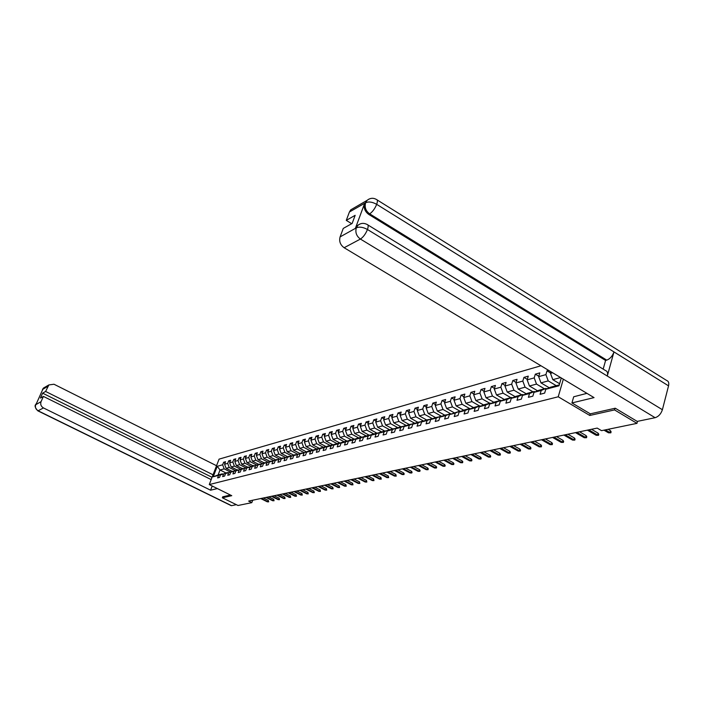 <?xml version="1.0" encoding="UTF-8"?>
<svg xmlns="http://www.w3.org/2000/svg" width="704" height="704" viewBox="0 0 704 704"><rect width="100%" height="100%" fill="white"/><g stroke="black" fill="none" stroke-linecap="round" stroke-linejoin="round"><path stroke-width="1.06" d="M540.954 365.772L219.076 459.14L209.273 484.572L558.228 396.783L563.332 379.192M225.861 472.912L220.026 469.99L218.117 474.954L222.262 473.862L218.592 475.35L217.615 477.893L219.534 477.4L220.519 474.839L223.617 474.03L222.64 476.59L224.594 476.089L225.57 473.51L228.73 472.683L227.744 475.27L229.733 474.751L230.718 472.155L233.93 471.31L232.936 473.924L234.96 473.396L235.954 470.782L239.219 469.92L238.225 472.551L240.284 472.014L241.278 469.383L244.596 468.503L243.602 471.161L245.696 470.615L246.69 467.958L250.078 467.069L249.075 469.735L251.205 469.19L252.208 466.506L255.649 465.599L254.637 468.292L256.81 467.729L257.822 465.027L261.325 464.103L260.313 466.822L262.513 466.25L263.534 463.522L267.098 462.59L266.077 465.326L268.33 464.746L269.35 462L272.976 461.041L271.955 463.804L274.243 463.214L275.273 460.434L278.969 459.466L277.939 462.255L280.271 461.648L281.301 458.85L285.067 457.855L284.038 460.671L286.414 460.055L287.443 457.23L291.28 456.227L290.25 459.061L292.67 458.436L293.709 455.585L297.616 454.555L296.578 457.424L299.042 456.782L300.08 453.904L304.066 452.857L303.028 455.752L305.545 455.101L306.583 452.197L310.649 451.132L309.602 454.045L312.162 453.385L313.21 450.454L317.354 449.363L316.307 452.311L318.921 451.634L319.968 448.677L324.192 447.568L323.136 450.534L325.802 449.847L326.858 446.864L331.17 445.729L330.106 448.73L332.825 448.026L333.89 445.016L338.281 443.854L337.216 446.882L339.997 446.169L341.062 443.124L345.541 441.945L344.476 445.007L347.301 444.268L348.374 441.206L352.95 440L351.877 443.08L354.763 442.332L355.846 439.234L360.51 438.011L359.436 441.126L362.384 440.361L363.466 437.228L368.236 435.978L367.154 439.129L370.163 438.346L371.246 435.186L376.112 433.902L375.03 437.078L378.11 436.286L379.192 433.092L384.164 431.781L383.082 434.993L386.223 434.183L387.314 430.962L392.392 429.625L391.301 432.863L394.513 432.027L395.604 428.78L400.796 427.407L399.705 430.69L402.978 429.836L404.078 426.545L409.385 425.146L408.285 428.463L411.638 427.592L412.746 424.266L418.167 422.84L417.067 426.184L420.499 425.295L421.599 421.934L427.152 420.473L426.043 423.852L429.554 422.946L430.663 419.549L436.339 418.062L435.23 421.476L438.812 420.543L439.93 417.111L445.738 415.589L444.62 419.038L448.29 418.088L449.407 414.621L455.356 413.054L454.238 416.548L457.996 415.571L459.114 412.069L465.194 410.467L464.077 413.996L467.922 412.993L469.049 409.455L475.279 407.81L474.153 411.382L478.095 410.362L479.222 406.78L485.602 405.099L484.475 408.707L488.514 407.66L489.641 404.034L496.179 402.31L495.053 405.962L499.189 404.888L500.315 401.227L507.021 399.458L505.894 403.154L510.136 402.054L511.262 398.35L518.135 396.537L517 400.277L521.347 399.142L522.482 395.393L529.531 393.536L528.396 397.32L532.858 396.158L533.984 392.366L541.218 390.465L540.082 394.293L544.658 393.105L545.794 389.259L559.011 385.783L561.282 377.96M218.592 475.35L213.215 476.766L217.246 466.303L222.649 464.79L223.617 462.273L225.06 462.994M548.654 370.383L547.017 370.85L545.899 374.625L538.666 376.649L539.792 372.891L535.322 374.158L534.204 377.89L527.155 379.861L528.273 376.147L523.926 377.379L522.808 381.066L515.935 382.985L517.044 379.324L512.802 380.521L511.685 384.173L504.979 386.038L506.097 382.413L501.952 383.592L500.843 387.2L494.296 389.022L495.405 385.44L491.366 386.584L490.257 390.148L483.868 391.934L484.977 388.388L481.034 389.506L479.917 393.034L473.686 394.768L474.786 391.266L470.941 392.357L469.832 395.85L463.742 397.549L464.842 394.082L461.076 395.146L459.976 398.596L454.018 400.259L455.127 396.827L451.449 397.866L450.349 401.28L444.532 402.908L445.632 399.511L442.033 400.523L440.933 403.902L435.248 405.495L436.348 402.134L432.828 403.128L431.737 406.472L426.175 408.021L427.275 404.703L423.834 405.671L422.743 408.98L417.305 410.494L418.396 407.211L415.034 408.162L413.943 411.435L408.628 412.914L409.719 409.658L406.428 410.59L405.337 413.838L400.136 415.29L401.218 412.06L398.006 412.975L396.924 416.187L391.829 417.604L392.911 414.41L389.761 415.307L388.678 418.484L383.698 419.874L384.771 416.715L381.691 417.586L380.609 420.728L375.734 422.092L376.807 418.968L373.789 419.822L372.715 422.937L367.937 424.266L369.002 421.168L366.045 422.004L364.98 425.093L360.298 426.395L361.363 423.333L358.459 424.151L357.403 427.205L352.81 428.49L353.874 425.445L351.032 426.246L349.976 429.282L345.479 430.531L346.535 427.522L343.754 428.305L342.698 431.306L338.29 432.538L339.346 429.554L336.618 430.329L335.562 433.294L331.25 434.5L332.297 431.543L329.622 432.3L328.574 435.248L324.342 436.427L325.38 433.497L322.758 434.245L321.719 437.158L317.566 438.319L318.604 435.415L316.034 436.146L314.996 439.032L310.922 440.176L311.951 437.298L309.426 438.011L308.396 440.871L304.401 441.989L305.43 439.138L302.958 439.842L301.919 442.684L298.003 443.775L299.024 440.95L296.595 441.637L295.574 444.453L291.72 445.526L292.75 442.728L290.356 443.397L289.335 446.186L285.56 447.242L286.581 444.47L284.24 445.13L283.219 447.894L279.514 448.932L280.526 446.178L278.221 446.829L277.209 449.574L273.566 450.586L274.578 447.858L272.325 448.501L271.313 451.22L267.731 452.214L268.743 449.513L266.526 450.138L265.522 452.83L262.002 453.816L263.006 451.132L260.823 451.748L259.829 454.423L256.379 455.382L257.374 452.725L255.235 453.332L254.232 455.981L250.844 456.931L251.838 454.291L249.735 454.89L248.741 457.512L245.406 458.445L246.4 455.831L244.332 456.412L243.346 459.017L240.064 459.932L241.05 457.336L239.017 457.917L238.031 460.504L234.81 461.402L235.796 458.823L233.798 459.386L232.822 461.956L229.654 462.836L230.63 460.284L228.659 460.838L227.691 463.39L224.576 464.253L225.544 461.718L223.617 462.273M552.614 372.759L550.475 373.349L550.95 371.756M590.251 413.802L589.785 415.457L614.539 409.913L636.97 423.359L601.542 430.654L597.186 428.094L248.644 501.072L251.812 502.647L252.718 500.218M220.519 474.839L227.612 472.683M231.994 471.293L226.107 468.336L229.231 467.491L235.136 470.466M227.304 472.534L223.617 474.03M224.576 464.253L226.107 468.336M227.691 463.39L229.231 467.491M225.57 473.51L232.751 471.337M237.125 469.938L231.194 466.963L234.37 466.101L240.319 469.093M232.443 471.178L228.73 472.683M229.654 462.836L231.194 466.963M232.822 461.956L234.37 466.101M230.718 472.155L237.978 469.955M242.334 468.565L236.377 465.555L239.606 464.675L245.59 467.702M237.662 469.797L233.93 471.31M234.81 461.402L236.377 465.555M238.031 460.504L239.606 464.675M235.954 470.782L243.302 468.556M247.641 467.166L241.639 464.121L244.922 463.232L250.95 466.286M242.977 468.398L239.219 469.92M240.064 459.932L241.639 464.121M243.346 459.017L244.922 463.232M241.278 469.383L248.706 467.139M253.035 465.74L246.998 462.669L250.334 461.762L256.406 464.851M248.38 466.972L244.596 468.503M245.406 458.445L246.998 462.669M248.741 457.512L250.334 461.762M246.69 467.958L254.214 465.687M258.526 464.288L252.446 461.19L255.842 460.266L261.958 463.382M253.88 465.52L250.078 467.069M250.844 456.931L252.446 461.19M254.232 455.981L255.842 460.266M252.208 466.506L259.82 464.209M264.114 462.818L257.99 459.686L261.448 458.744L267.608 461.894M259.477 464.042L255.649 465.599M256.379 455.382L257.99 459.686M259.829 454.423L261.448 458.744M257.822 465.027L265.522 462.713M269.799 461.314L263.63 458.154L267.159 457.195L273.354 460.372M265.17 462.537L261.325 464.103M262.002 453.816L263.63 458.154M265.522 452.83L267.159 457.195M263.534 463.522L271.33 461.182M275.59 459.782L269.377 456.597L272.967 455.62L279.206 458.832M270.97 461.006L267.098 462.59M267.731 452.214L269.377 456.597M271.313 451.22L272.967 455.62M269.35 462L277.244 459.633M281.486 458.234L275.229 455.004L278.881 454.018L285.173 457.266M276.874 459.448L272.976 461.041M273.566 450.586L275.229 455.004M277.209 449.574L278.881 454.018M275.273 460.434L283.263 458.049M287.478 456.65L281.178 453.394L284.9 452.382L291.254 455.673M282.894 457.855L278.969 459.466M279.514 448.932L281.178 453.394M283.219 447.894L284.9 452.382M281.301 458.85L289.397 456.438M293.594 455.03L287.25 451.748L291.034 450.718L297.449 454.045M289.018 456.245L285.067 457.855M285.56 447.242L287.25 451.748M289.335 446.186L291.034 450.718M287.443 457.23L295.645 454.793M299.816 453.394L293.427 450.067L297.282 449.02L303.767 452.399M295.258 454.59L291.28 456.227M291.72 445.526L293.427 450.067M295.574 444.453L297.282 449.02M293.709 455.585L302.007 453.121M306.152 451.713L299.719 448.36L303.653 447.295L310.2 450.71M301.62 452.918L297.616 454.555M298.003 443.775L299.719 448.36M301.919 442.684L303.653 447.295M300.08 453.904L308.493 451.414M312.611 450.014L306.134 446.618L310.138 445.526L316.747 448.994M308.097 451.202L304.066 452.857M304.401 441.989L306.134 446.618M308.396 440.871L310.138 445.526M306.583 452.197L310.622 450.534L315.11 449.671M319.194 448.272L312.664 444.84L316.756 443.731L323.426 447.251M314.706 449.46L310.649 451.132M310.922 440.176L312.664 444.84M314.996 439.032L316.756 443.731M313.21 450.454L317.275 448.782L321.851 447.902M325.908 446.503L319.326 443.036L323.497 441.91L330.238 445.465M321.438 447.682L317.354 449.363M317.566 438.319L319.326 443.036M321.719 437.158L323.497 441.91M319.968 448.677L324.06 446.987L328.724 446.098M332.746 444.699L326.119 441.188L330.37 440.044L337.181 443.652M328.302 445.87L324.192 447.568M324.342 436.427L326.119 441.188M328.574 435.248L330.37 440.044M326.858 446.864L330.977 445.166L335.738 444.25M339.724 442.86L333.045 439.314L337.374 438.134L344.265 441.804M335.298 444.022L331.17 445.729M331.25 434.5L333.045 439.314M335.562 433.294L337.374 438.134M333.89 445.016L338.034 443.3L342.883 442.376M346.834 440.977L340.111 437.395L344.529 436.198L351.49 439.912M342.443 442.138L338.281 443.854M338.29 432.538L340.111 437.395M342.698 431.306L344.529 436.198M341.062 443.124L345.233 441.399L350.178 440.458M354.094 439.058L347.318 435.442L351.824 434.218L358.855 437.985M349.73 440.211L345.541 441.945M345.479 430.531L347.318 435.442M349.976 429.282L351.824 434.218M348.374 441.206L352.572 439.463L357.623 438.495M361.495 437.105L354.666 433.444L359.269 432.194L366.379 436.022M357.166 438.249L352.95 440M352.81 428.49L354.666 433.444M357.403 427.205L359.269 432.194M355.846 439.234L360.07 437.483L365.226 436.498M369.046 435.116L362.164 431.411L366.863 430.135L374.053 434.016M364.751 436.251L360.51 438.011M360.298 426.395L362.164 431.411M364.98 425.093L366.863 430.135M363.466 437.228L367.717 435.468L372.979 434.465M376.754 433.083L369.829 429.326L374.616 428.032L381.885 431.974M372.504 434.201L368.236 435.978M367.937 424.266L369.829 429.326M372.715 422.937L374.616 428.032M371.246 435.186L375.522 433.4L380.908 432.379M384.63 430.998L377.643 427.205L382.536 425.876L389.884 429.88M380.415 432.115L376.112 433.902M375.734 422.092L377.643 427.205M380.609 420.728L382.536 425.876M379.192 433.092L383.504 431.297L388.995 430.258M392.665 428.877L385.625 425.04L390.623 423.685L398.059 427.75M388.494 429.977L384.164 431.781M383.698 419.874L385.625 425.04M388.678 418.484L390.623 423.685M387.314 430.962L391.644 429.15L397.258 428.085M400.875 426.712L393.782 422.822L398.886 421.441L406.402 425.577M396.748 427.803L392.392 429.625M391.829 417.604L393.782 422.822M396.924 416.187L398.886 421.441M395.604 428.78L399.969 426.95L405.706 425.867M409.253 424.503L402.107 420.57L407.326 419.153L414.929 423.35M405.178 425.577L400.796 427.407M400.136 415.29L402.107 420.57M405.337 413.838L407.326 419.153M404.078 426.545L408.478 424.706L414.339 423.597M417.824 422.242L410.617 418.255L415.95 416.812L423.65 421.08M413.802 423.298L409.385 425.146M408.628 412.914L410.617 418.255M413.943 411.435L415.95 416.812M412.746 424.266L417.164 422.409L423.166 421.282M426.58 419.927L419.32 415.897L424.767 414.418L432.555 418.757M422.611 420.974L418.167 422.84M417.305 410.494L419.32 415.897M422.743 408.98L424.767 414.418M421.599 421.934L426.052 420.068L432.186 418.906M435.53 417.56L428.217 413.477L433.787 411.963L441.672 416.381M431.622 418.598L427.152 420.473M426.175 408.021L428.217 413.477M431.737 406.472L433.787 411.963M430.663 419.549L435.142 417.666L441.417 416.486M444.682 415.149L437.307 411.013L443.01 409.464L450.982 413.952M440.836 416.161L436.339 418.062M435.248 405.495L437.307 411.013M440.933 403.902L443.01 409.464M439.93 417.111L444.435 415.21L450.859 414.005M454.045 412.676L446.609 408.487L452.443 406.903L460.522 411.47M450.27 413.67L445.738 415.589M444.532 402.908L446.609 408.487M450.349 401.28L452.443 406.903M449.407 414.621L459.914 411.127L455.356 413.054M463.628 410.15L456.13 405.9L462.097 404.281L469.621 408.566M454.018 400.259L456.13 405.9M459.976 398.596L462.097 404.281M459.114 412.069L463.681 410.133L469.788 408.522L470.413 408.874M473.458 407.581L465.863 403.26L471.97 401.597L479.565 405.944M469.788 408.522L465.194 410.467M463.742 397.549L465.863 403.26M469.832 395.85L471.97 401.597M469.049 409.455L473.651 407.502L479.899 405.847L480.533 406.217M483.516 404.95L475.834 400.55L482.09 398.851L489.746 403.251M479.899 405.847L475.279 407.81M473.686 394.768L475.834 400.55M479.917 393.034L482.09 398.851M479.222 406.78L483.85 404.809L490.257 403.119L490.908 403.498M493.812 402.257L486.042 397.778L492.448 396.044L500.166 400.506M490.257 403.119L485.602 405.099M483.868 391.934L486.042 397.778M490.257 390.148L492.448 396.044M489.641 404.034L494.305 402.046L500.861 400.321L501.538 400.708M504.363 399.502L496.496 394.944L503.061 393.166L510.84 397.681M500.861 400.321L496.179 402.31M494.296 389.022L496.496 394.944M500.843 387.2L503.061 393.166M500.315 401.227L505.014 399.221L511.738 397.452L512.424 397.848M515.17 396.669L507.214 392.031L513.938 390.21L521.778 394.794M511.738 397.452L507.021 399.458M504.979 386.038L507.214 392.031M511.685 384.173L513.938 390.21M511.262 398.35L515.988 396.326L522.878 394.504L523.582 394.918M526.249 393.782L518.188 389.057L525.078 387.182L532.99 391.838M522.878 394.504L518.135 396.537M515.935 382.985L518.188 389.057M522.808 381.066L525.078 387.182M522.482 395.393L527.234 393.351L534.301 391.494L535.031 391.917M537.601 390.817L529.443 386.003L536.51 384.085L544.482 388.802M534.301 391.494L529.531 393.536M527.155 379.861L529.443 386.003M534.204 377.89L536.51 384.085M533.984 392.366L538.78 390.306L546.022 388.397L546.77 388.837M549.252 387.772L540.98 382.87L548.231 380.899L556.274 385.686M546.022 388.397L541.218 390.465M538.666 376.649L540.98 382.87M545.899 374.625L548.231 380.899M545.794 389.259L550.616 387.182L559.266 384.903M559.61 383.715L552.816 379.658L560.595 377.546M550.475 373.349L552.816 379.658M614.539 409.913L614.988 408.267M636.97 423.359L637.498 421.353M222.728 496.769L222.341 497.79L238.005 505.49L251.812 502.647M222.341 497.79L231.766 495.678L209.273 484.572M589.785 415.457L558.228 396.783M230.041 471.812L224.171 468.864L220.026 469.99L217.246 466.303M218.117 474.954L213.215 476.766M222.649 464.79L224.171 468.864M547.017 370.85L550.59 372.988M535.322 374.158L538.798 376.218M523.926 377.379L527.305 379.377M512.802 380.521L516.094 382.457M501.952 383.592L505.164 385.458M491.366 386.584L494.49 388.397M481.034 389.506L484.079 391.266M470.941 392.357L473.906 394.064M461.076 395.146L463.98 396.801M451.449 397.866L454.274 399.476M442.033 400.523L444.796 402.09M432.828 403.128L435.53 404.642M423.834 405.671L426.466 407.141M415.034 408.162L417.604 409.596M406.428 410.59L408.936 411.99M398.006 412.975L400.462 414.33M389.761 415.307L392.163 416.627M381.691 417.586L384.041 418.871M373.789 419.822L376.086 421.071M366.045 422.004L368.298 423.227M358.459 424.151L360.659 425.339M351.032 426.246L353.188 427.407M343.754 428.305L345.866 429.44M336.618 430.329L338.686 431.429M329.622 432.3L331.646 433.382M322.758 434.245L324.746 435.292M316.034 436.146L317.97 437.175M309.426 438.011L311.335 439.014M302.958 439.842L304.823 440.818M296.595 441.637L298.426 442.596M290.356 443.397L292.16 444.338M284.24 445.13L286 446.046M278.221 446.829L279.954 447.726M272.325 448.501L274.014 449.381M266.526 450.138L268.189 451M260.823 451.748L262.46 452.593M255.235 453.332L256.837 454.15M249.735 454.89L251.31 455.69M244.332 456.412L245.881 457.204M239.017 457.917L240.539 458.682M233.798 459.386L235.294 460.143M228.659 460.838L230.129 461.586M605.396 429.862L609.919 432.529L610.43 430.663L611.107 431.798L610.826 432.837L608.485 432.819L603.962 430.162M610.43 430.663L608.115 429.299M610.826 432.837L608.485 432.819M367.884 224.946L605.563 370.577C607.411 371.202 607.992 373.023 607.288 376.042L662.394 409.719C660.986 413.926 658.557 416.583 655.107 417.692L637.217 421.406L615.243 408.214L590.313 413.838L571.938 402.943L573.69 396.792L586.916 393.334M571.938 402.943L594.044 397.61L344.133 247.729C340.287 244.913 338.941 241.305 340.094 236.896L343.262 228.413L352.141 223.45L355.159 215.318L346.271 220.378L349.422 211.983L350.742 209.845L353.373 208.322M586.203 392.902L585.983 393.712M377.133 199.927L666.626 380.459C668.545 381.128 669.178 382.923 668.545 385.854L613.967 351.912C612.48 356.101 610.078 358.846 606.751 360.14L369.679 213.849L368.711 214.394C364.848 211.49 363.484 207.838 364.619 203.412L355.432 228.219L356.875 225.922L358.846 224.62M662.394 409.719L668.545 385.854M359.823 224.083L357.834 225.386C360.624 223.098 363.686 222.772 367.022 224.418C368.368 224.682 368.518 226.371 367.47 229.504L607.288 376.042L613.967 351.912L376.684 204.336C372.407 201.951 368.755 201.406 365.728 202.682L349.422 211.983M346.271 220.378L351.71 223.687M603.17 369.116L605.59 360.457L368.711 214.394M605.59 360.457L606.751 360.14M356.875 225.922L357.834 225.386L356.391 227.691L355.432 228.219M655.107 417.692L360.413 239.061C363.246 237.195 365.596 234.01 367.47 229.504C363.132 227.128 359.454 226.565 356.435 227.797L356.391 227.691M211.121 479.565L212.089 477.259M212.194 486.015L210.593 490.195L43.454 407.933L38.104 410.784L231.572 505.666L236.35 504.671M217.351 488.558L210.593 490.195M216.542 465.722L53.988 384.234L48.849 384.938L45.61 391.459L213.039 474.795M231.572 505.666L231.044 505.578M212.001 477.286L42.627 393.158L40.427 398.077L43.402 396.414L41.07 401.632C40.19 404.307 40.99 406.41 43.454 407.933M42.627 393.158L45.61 391.459M36.564 403.251L42.099 390.87M43.402 396.414L211.191 479.6M222.702 496.822L230.446 495.026M35.543 404.826L41.07 401.632M588.79 429.845L597.617 435.019L598.118 433.171L598.796 434.298L598.514 435.318L596.218 435.301L587.4 430.135M598.118 433.171L591.492 429.282M598.514 435.318L596.218 435.301M576.858 432.344L585.614 437.448L586.124 435.626L586.793 436.726L586.511 437.738L584.25 437.721L575.502 432.634M586.124 435.626L579.542 431.781M586.511 437.738L584.25 437.721M565.215 434.782L573.901 439.815L574.411 438.011L575.089 439.102L574.807 440.106L572.572 440.088L563.895 435.063M574.411 438.011L567.882 434.227M574.807 440.106L572.572 440.088M553.854 437.166L562.478 442.13L562.98 440.343L563.658 441.417L563.376 442.411L561.176 442.385L552.561 437.43M562.98 440.343L556.503 436.612M563.376 442.411L561.176 442.385M542.766 439.481L551.32 444.382L551.822 442.622L552.499 443.678L552.218 444.655L550.044 444.638L541.499 439.754M551.822 442.622L545.398 438.935M552.218 444.655L550.044 444.638M531.934 441.751L540.426 446.582L540.927 444.84L541.596 445.887L541.314 446.855L539.185 446.838L530.702 442.015M540.927 444.84L534.547 441.206M541.314 446.855L539.185 446.838M521.356 443.969L529.778 448.738L530.288 447.014L530.957 448.043L530.675 449.002L528.572 448.985L520.15 444.224M530.288 447.014L523.961 443.423M530.675 449.002L528.572 448.985M511.025 446.134L519.385 450.842L519.886 449.134L520.555 450.155L520.274 451.097L518.197 451.079L509.846 446.38M519.886 449.134L513.603 445.588M520.274 451.097L518.197 451.079M500.922 448.246L509.221 452.892L509.722 451.202L510.391 452.214L510.11 453.147L508.059 453.13L499.778 448.483M509.722 451.202L503.492 447.709M510.11 453.147L508.059 453.13M491.049 450.314L499.286 454.898L499.787 453.235L500.447 454.23L500.174 455.154L498.15 455.127L489.931 450.551M499.787 453.235L493.601 449.777M500.174 455.154L498.15 455.127M481.404 452.338L489.57 456.87L490.072 455.215L490.732 456.201L490.45 457.116L488.462 457.09L480.304 452.566M490.072 455.215L483.93 451.801M490.45 457.116L488.462 457.09M471.962 454.309L480.066 458.788L480.568 457.151L481.228 458.128L480.946 459.034L478.984 459.008L470.888 454.538M480.568 457.151L474.478 453.781M480.946 459.034L478.984 459.008M462.722 456.245L470.774 460.671L471.275 459.052L471.926 460.011L471.654 460.909L469.709 460.882L461.674 456.465M471.275 459.052L465.23 455.726M471.654 460.909L469.709 460.882M453.684 458.137L461.674 462.51L462.176 460.909L462.827 461.85L462.554 462.739L460.636 462.713L452.654 458.357M462.176 460.909L456.174 457.618M462.554 462.739L460.636 462.713M444.84 459.985L452.769 464.306L453.27 462.722L453.922 463.663L453.649 464.543L451.757 464.517L443.837 460.196M453.27 462.722L447.313 459.474M453.649 464.543L451.757 464.517M436.19 461.798L444.057 466.066L444.55 464.499L445.201 465.423L444.928 466.294L443.062 466.268L435.195 462.009M444.55 464.499L438.636 461.287M444.928 466.294L443.062 466.268M427.706 463.575L435.521 467.799L436.014 466.242L436.665 467.157L436.383 468.019L434.544 467.993L426.738 463.778M436.014 466.242L430.144 463.065M436.383 468.019L434.544 467.993M419.408 465.318L427.161 469.489L427.654 467.949L428.296 468.855L428.023 469.709L426.202 469.682L418.458 465.511M427.654 467.949L421.828 464.807M428.023 469.709L426.202 469.682M411.277 467.016L418.968 471.143L419.461 469.621L420.103 470.51L419.83 471.363L418.035 471.328L410.344 467.21M419.461 469.621L413.679 466.514M419.83 471.363L418.035 471.328M403.304 468.688L410.942 472.762L411.435 471.258L412.078 472.138L411.805 472.982L410.027 472.947L402.398 468.882M411.435 471.258L405.698 468.186M411.805 472.982L410.027 472.947M395.498 470.325L403.084 474.355L403.568 472.859L404.21 473.739L403.938 474.566L402.186 474.54L394.601 470.51M403.568 472.859L397.874 469.823M403.938 474.566L402.186 474.54M387.842 471.926L395.366 475.913L395.859 474.434L396.22 476.124L394.495 476.089L386.962 472.111M395.859 474.434L390.201 471.434M396.22 476.124L394.495 476.089M380.336 473.493L387.816 477.444L388.3 475.974L388.661 477.646L386.954 477.62L379.482 473.678M388.3 475.974L382.677 473.009M388.661 477.646L386.954 477.62M372.979 475.042L380.398 478.94L380.89 477.488L381.251 479.142L379.553 479.107L372.134 475.218M380.89 477.488L375.311 474.549M381.251 479.142L379.553 479.107M365.763 476.546L373.129 480.41L373.613 478.966L373.974 480.612L372.302 480.577L364.936 476.722M373.613 478.966L368.078 476.062M373.974 480.612L372.302 480.577M358.679 478.034L366.001 481.853L366.485 480.427L366.837 482.046L365.182 482.02L357.87 478.201M366.485 480.427L360.985 477.55M366.837 482.046L365.182 482.02M351.736 479.486L359.005 483.27L359.489 481.853L359.841 483.463L358.204 483.428L350.944 479.653M359.489 481.853L354.024 479.01M359.841 483.463L358.204 483.428M344.916 480.911L352.132 484.651L352.616 483.252L352.968 484.845L351.349 484.81L344.142 481.078M352.616 483.252L347.186 480.436M352.968 484.845L351.349 484.81M338.228 482.31L345.391 486.015L345.875 484.625L346.227 486.209L344.626 486.174L337.462 482.478M345.875 484.625L340.49 481.844M346.227 486.209L344.626 486.174M331.663 483.692L338.782 487.353L339.258 485.98L339.61 487.538L338.026 487.511L330.906 483.842M339.258 485.98L333.907 483.217M339.61 487.538L338.026 487.511M325.213 485.038L332.279 488.673L332.754 487.3L333.106 488.849L331.54 488.822L324.474 485.197M332.754 487.3L327.439 484.572M333.106 488.849L331.54 488.822M318.877 486.367L325.899 489.958L326.374 488.602L326.726 490.142L325.178 490.107L318.155 486.517M326.374 488.602L321.094 485.901M326.726 490.142L325.178 490.107M312.664 487.67L319.634 491.225L320.109 489.887L320.452 491.401L318.921 491.374L311.951 487.819M320.109 489.887L314.864 487.203M320.452 491.401L318.921 491.374M306.557 488.946L313.482 492.474L313.949 491.137L314.292 492.65L312.778 492.615L305.853 489.095M313.949 491.137L308.748 488.488M314.292 492.65L312.778 492.615M300.555 490.204L307.437 493.698L307.903 492.378L308.246 493.865L306.742 493.83L299.869 490.345M307.903 492.378L302.729 489.746M308.246 493.865L306.742 493.83M294.659 491.436L301.488 494.894L301.954 493.583L302.298 495.07L300.81 495.035L293.982 491.577M301.954 493.583L296.824 490.987M302.298 495.07L300.81 495.035M288.86 492.65L295.654 496.074L296.12 494.78L296.454 496.25L294.985 496.214L288.2 492.791M296.12 494.78L291.016 492.202M296.454 496.25L294.985 496.214M283.166 493.847L289.907 497.235L290.374 495.95L290.708 497.402L289.256 497.367L282.515 493.979M290.374 495.95L285.305 493.398M290.708 497.402L289.256 497.367M277.57 495.018L284.266 498.379L284.724 497.103L285.058 498.546L283.624 498.511L276.927 495.15M284.724 497.103L279.69 494.569M285.058 498.546L283.624 498.511M272.061 496.17L278.714 499.497L279.18 498.23L279.506 499.664L278.08 499.629L271.427 496.302M279.18 498.23L274.173 495.73M279.506 499.664L278.08 499.629M266.649 497.306L273.258 500.606L273.715 499.347L274.05 500.764L272.633 500.729L266.033 497.429M273.715 499.347L268.743 496.866M274.05 500.764L272.633 500.729M261.325 498.414L267.89 501.688L268.347 500.438L268.682 501.846L267.282 501.811L260.718 498.546M268.347 500.438L263.41 497.983M268.682 501.846L267.282 501.811M364.619 203.412L365.728 202.682M340.094 236.896L356.435 227.797M356.286 227.982C355.124 232.47 356.497 236.166 360.413 239.061L344.133 247.729M368.931 199.1L367.022 200.402C370.093 197.991 373.173 197.657 376.262 199.39C377.59 199.628 377.731 201.282 376.684 204.336C374.836 208.771 372.495 211.939 369.679 213.849C365.816 211.042 364.452 207.381 365.578 202.858M350.742 209.845L367.022 200.402L365.684 202.576M47.916 386.285L42.469 389.488M35.754 404.562C34.883 407.202 35.666 409.279 38.104 410.784L37.761 410.793M46.878 386.883L43.463 388.062L42.539 389.391M231.22 505.657L37.858 410.846C35.2 407.915 34.461 405.821 35.658 404.562L36.582 403.225M48.849 384.938L43.463 388.062L41.906 391.301"/></g></svg>
